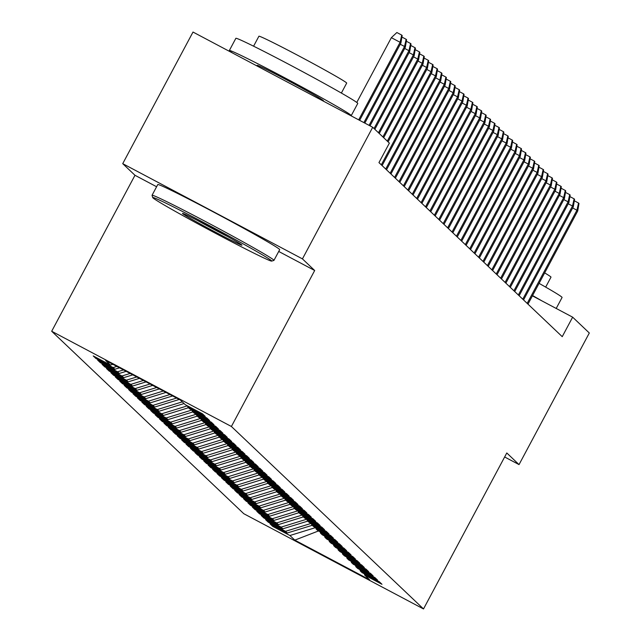 <?xml version="1.0" encoding="UTF-8"?>
<svg xmlns="http://www.w3.org/2000/svg" width="641" height="641" viewBox="0 0 641 641"><rect width="100%" height="100%" fill="white"/><g stroke="black" fill="none" stroke-linecap="round" stroke-linejoin="round"><path stroke-width="0.96" d="M51.689 331.261L243.804 513.721L423.509 608.95L231.401 426.489L51.689 331.261L134.979 175.281L156.604 186.747M278.723 251.456L314.683 270.51L302.44 258.884L122.727 163.655L134.979 175.281M122.727 163.655L193.005 32.05L372.709 127.279L302.44 258.884M318.465 530.956L294.796 540.131L369.593 579.768L364.737 575.153L381.972 584.288L379.32 581.772L362.077 572.629L360.314 570.955L377.557 580.089L374.905 577.573L357.662 568.431L355.891 566.756L373.134 575.89L370.482 573.375L353.239 564.232L351.468 562.558L368.711 571.692L366.059 569.176L348.816 560.034L347.053 558.359L364.296 567.493L361.644 564.977L344.401 555.835L342.631 554.161L359.873 563.295L357.221 560.779L339.978 551.637L338.208 549.962L355.451 559.096L352.798 556.58L335.555 547.438L333.793 545.763L351.036 554.898L348.384 552.382L331.141 543.239L329.37 541.565L346.613 550.699L343.961 548.183L326.718 539.041L324.947 537.366L342.19 546.501L339.538 543.985L322.295 534.842L320.532 533.168L337.775 542.302L335.123 539.786L317.88 530.644L316.109 528.969L333.352 538.103L330.7 535.588L313.457 526.445L311.686 524.771L328.929 533.905L326.277 531.389L309.034 522.255L307.271 520.572L324.506 529.706L321.854 527.19L304.619 518.056L302.848 516.374L320.091 525.508L317.439 522.992L300.196 513.858L298.426 512.175L315.668 521.309L313.016 518.793L295.773 509.659L294.003 507.976L311.246 517.111L308.593 514.595L291.351 505.461L289.588 503.778L306.831 512.912L304.179 510.396L286.936 501.262L285.165 499.579L302.408 508.714L299.756 506.198L282.513 497.063L280.742 495.381L297.985 504.515L295.333 501.999L278.09 492.865L276.327 491.182L293.57 500.317L290.918 497.801L273.675 488.666L271.904 486.984L289.147 496.118L286.495 493.602L269.252 484.468L267.481 482.785L284.724 491.919L282.072 489.403L264.829 480.269L263.066 478.587L280.309 487.721L277.657 485.205L260.414 476.071L258.644 474.388L275.886 483.522L273.234 481.006L255.991 471.872L254.221 470.19L271.464 479.332L268.811 476.808L251.568 467.674L249.806 465.991L267.041 475.133L264.388 472.609L247.154 463.475L245.383 461.792L262.626 470.935L259.974 468.411L242.731 459.277L240.96 457.594L258.203 466.736L255.551 464.212L238.308 455.078L236.545 453.395L253.78 462.538L251.128 460.014L233.893 450.879L232.122 449.197L249.365 458.339L246.713 455.815L229.47 446.681L227.699 444.998L244.942 454.14L242.29 451.617L225.047 442.482L223.276 440.8L240.519 449.942L237.867 447.418L220.624 438.284L218.861 436.601L236.104 445.743L233.452 443.219L216.209 434.085L214.439 432.403L231.681 441.545L229.029 439.021L211.786 429.887L210.016 428.204L227.259 437.346L224.606 434.822L207.364 425.688L205.601 424.005L222.844 433.148L220.192 430.624L202.949 421.49L201.178 419.807L218.421 428.949L215.769 426.425L198.526 417.291L196.755 415.616L213.998 424.751L211.346 422.227L194.103 413.092L192.34 411.418L209.583 420.552L206.931 418.028L189.688 408.894L187.917 407.219L205.16 416.354L202.508 413.83L185.265 404.695L180.401 400.08L105.605 360.442L110.468 365.066L93.225 355.923L95.878 358.447L113.12 367.581L114.891 369.256L97.648 360.122L100.3 362.646L117.543 371.78L119.306 373.455L102.063 364.32L104.715 366.844L121.958 375.979L123.729 377.653L106.486 368.519L109.138 371.043L126.381 380.177L128.152 381.852L110.909 372.717L113.561 375.241L130.804 384.376L132.567 386.05L115.324 376.916L117.976 379.432L135.219 388.574L136.99 390.249L119.747 381.115L122.399 383.63L139.642 392.773L141.413 394.447L124.17 385.313L126.822 387.829L144.065 396.971L145.828 398.646L128.593 389.512L131.245 392.028L148.48 401.17L150.25 402.844L133.007 393.71L135.66 396.226L152.903 405.368L154.673 407.043L137.43 397.909L140.083 400.425L157.325 409.567L159.096 411.242L141.853 402.107L144.505 404.623L161.748 413.765L163.511 415.44L146.268 406.306L148.92 408.822L166.163 417.964L167.934 419.639L150.691 410.504L153.343 413.02L170.586 422.163L172.357 423.837L155.114 414.703L157.766 417.219L175.009 426.361L176.772 428.036L159.529 418.902L162.181 421.417L179.424 430.56L181.195 432.234L163.952 423.1L166.604 425.616L183.847 434.758L185.618 436.433L168.375 427.299L171.027 429.815L188.27 438.957L190.032 440.631L172.79 431.497L175.442 434.013L192.685 443.147L194.455 444.83L177.212 435.696L179.865 438.212L197.108 447.346L198.878 449.029L181.635 439.894L184.287 442.41L201.53 451.544L203.293 453.227L186.05 444.093L188.71 446.609L205.945 455.743L207.716 457.426L190.473 448.291L193.125 450.807L210.368 459.942L212.139 461.624L194.896 452.49L197.548 455.006L214.791 464.14L216.554 465.823L199.319 456.688L201.971 459.204L219.206 468.339L220.977 470.021L203.734 460.887L206.386 463.403L223.629 472.537L225.4 474.22L208.157 465.086L210.809 467.601L228.052 476.736L229.823 478.418L212.58 469.284L215.232 471.8L232.475 480.934L234.237 482.617L216.995 473.483L219.647 475.999L236.89 485.133L238.66 486.815L221.417 477.681L224.07 480.197L241.312 489.331L243.083 491.014L225.84 481.88L228.492 484.396L245.735 493.53L247.498 495.213L230.255 486.07L232.907 488.594L250.15 497.728L251.921 499.411L234.678 490.269L237.33 492.793L254.573 501.927L256.344 503.61L239.101 494.467L241.753 496.991L258.996 506.126L260.759 507.808L243.516 498.666L246.168 501.19L263.411 510.324L265.182 512.007L247.939 502.865L250.591 505.388L267.834 514.523L269.605 516.205L252.362 507.063L255.014 509.587L272.257 518.721L274.019 520.404L256.785 511.262L259.437 513.786L276.672 522.92L278.442 524.602L261.199 515.46L263.852 517.984L281.095 527.118L282.865 528.801L265.622 519.659L268.275 522.183L285.517 531.317L287.28 533L270.045 523.857L272.697 526.381L273.154 525.508M294.796 540.131L289.932 535.515L272.697 526.381M372.709 127.279L389.375 143.103L378.959 162.606L562.229 336.669L572.645 317.167L532.407 295.846M287.28 533L312.247 525.3M285.517 531.317L311.197 523.393M364.737 575.153L364.328 573.823M282.865 528.801L307.824 521.101M281.095 527.118L306.775 519.202M360.314 570.955L359.913 569.625M278.442 524.602L303.401 516.902M276.672 522.92L302.36 515.003M355.891 566.756L355.491 565.426M274.019 520.404L298.986 512.704M272.257 518.721L297.937 510.805M351.468 562.558L351.068 561.228M269.605 516.205L294.564 508.505M267.834 514.523L293.514 506.606M347.053 558.359L346.653 557.029M265.182 512.007L290.141 504.307M263.411 510.324L289.099 502.408M342.631 554.161L342.23 552.83M260.759 507.808L285.726 500.108M258.996 506.126L284.676 498.209M338.208 549.962L337.807 548.632M256.344 503.61L281.303 495.91M254.573 501.927L280.253 494.011M333.793 545.763L333.392 544.433M251.921 499.411L276.88 491.711M250.15 497.728L275.838 489.812M329.37 541.565L328.969 540.235M247.498 495.213L272.457 487.513M245.735 493.53L271.415 485.614M324.947 537.366L324.546 536.036M243.083 491.014L268.042 483.314M241.312 489.331L266.993 481.415M320.532 533.168L320.131 531.838M238.66 486.815L263.619 479.115M236.89 485.133L262.57 477.216M316.109 528.969L315.709 527.639M234.237 482.617L259.196 474.917M232.475 480.934L258.155 473.018M311.686 524.771L311.286 523.441M229.823 478.418L254.781 470.718M228.052 476.736L253.732 468.819M307.271 520.572L306.863 519.242M225.4 474.22L250.359 466.52M223.629 472.537L249.309 464.621M302.848 516.374L302.448 515.043M220.977 470.021L245.936 462.321M219.206 468.339L244.894 460.422M298.426 512.175L298.025 510.845M216.554 465.823L241.521 458.123M214.791 464.14L240.471 456.224M294.003 507.976L293.602 506.646M212.139 461.624L237.098 453.924M210.368 459.942L236.048 452.025M289.588 503.778L289.187 502.448M207.716 457.426L232.675 449.726M205.945 455.743L231.633 447.827M285.165 499.579L284.764 498.257M203.293 453.227L228.26 445.527M201.53 451.544L227.21 443.628M280.742 495.381L280.341 494.059M198.878 449.029L223.837 441.328M197.108 447.346L222.788 439.43M276.327 491.182L275.926 489.86M194.455 444.83L219.414 437.13M192.685 443.147L218.373 435.231M271.904 486.984L271.504 485.662M190.032 440.631L214.999 432.931M188.27 438.957L213.95 431.032M267.481 482.785L267.081 481.463M185.618 436.433L210.577 428.733M183.847 434.758L209.527 426.834M263.066 478.587L262.666 477.265M181.195 432.234L206.154 424.534M179.424 430.56L205.104 422.635M258.644 474.388L258.243 473.066M176.772 428.036L201.731 420.336M175.009 426.361L200.689 418.437M254.221 470.19L253.82 468.867M172.357 423.837L197.316 416.137M170.586 422.163L196.266 414.238M249.806 465.991L249.397 464.669M167.934 419.639L192.893 411.939M166.163 417.964L191.843 410.04M245.383 461.792L244.982 460.47M163.511 415.44L188.47 407.74M161.748 413.765L187.428 405.841M240.96 457.594L240.559 456.272M159.096 411.242L184.055 403.55M157.325 409.567L182.284 401.867M236.545 453.395L236.136 452.073M154.673 407.043L179.248 399.463M152.903 405.368L176.596 398.061M232.122 449.197L231.721 447.875M150.25 402.844L172.613 395.954M148.48 401.17L169.961 394.544M227.699 444.998L227.299 443.676M145.828 398.646L165.979 392.436M144.065 396.971L163.327 391.026M223.276 440.8L222.876 439.478M141.413 394.447L159.345 388.919M139.642 392.773L156.692 387.517M218.861 436.601L218.461 435.279M136.99 390.249L152.71 385.401M135.219 388.574L150.058 383.999M214.439 432.403L214.038 431.081M132.567 386.05L146.076 381.892M130.804 384.376L143.424 380.482M210.016 428.204L209.615 426.882M128.152 381.852L139.442 378.374M126.381 380.177L136.789 376.964M205.601 424.005L205.2 422.683M123.729 377.653L132.807 374.857M121.958 375.979L130.155 373.455M201.178 419.807L200.777 418.485M119.306 373.455L126.173 371.339M117.543 371.78L123.521 369.937M196.755 415.616L196.354 414.286M114.891 369.256L119.538 367.83M113.12 367.581L116.886 366.42M192.34 411.418L191.939 410.088M110.468 365.066L112.904 364.312M187.917 407.219L187.517 405.889M504.651 456.977L519.034 464.605L589.311 333L572.645 317.167M314.683 270.51L231.401 426.489M519.034 464.605L506.791 452.971L423.509 608.95M289.932 535.515L315.62 527.591M95.878 358.447L96.342 357.574M100.3 362.646L100.765 361.772M104.715 366.844L105.18 365.971M109.138 371.043L109.603 370.169M113.561 375.241L114.026 374.368M117.976 379.432L118.441 378.567M122.399 383.63L122.864 382.765M126.822 387.829L127.287 386.964M131.245 392.028L131.701 391.162M135.66 396.226L136.124 395.361M140.083 400.425L140.547 399.559M144.505 404.623L144.962 403.758M148.92 408.822L149.385 407.956M153.343 413.02L153.808 412.155M157.766 417.219L158.231 416.354M162.181 421.417L162.646 420.552M166.604 425.616L167.069 424.751M171.027 429.815L171.492 428.949M175.442 434.013L175.906 433.148M179.865 438.212L180.329 437.346M184.287 442.41L184.752 441.545M188.71 446.609L189.167 445.743M193.125 450.807L193.59 449.942M197.548 455.006L198.013 454.14M201.971 459.204L202.428 458.339M206.386 463.403L206.851 462.538M210.809 467.601L211.274 466.736M215.232 471.8L215.688 470.935M219.647 475.999L220.111 475.133M224.07 480.197L224.534 479.332M228.492 484.396L228.957 483.53M232.907 488.594L233.372 487.729M237.33 492.793L237.795 491.927M241.753 496.991L242.218 496.126M246.168 501.19L246.633 500.317M250.591 505.388L251.056 504.515M255.014 509.587L255.479 508.714M259.437 513.786L259.893 512.912M263.852 517.984L264.316 517.111M268.275 522.183L268.739 521.309M358.696 119.851L400.104 42.298L391.363 37.667L396.867 32.523L401.723 35.095L400.104 42.298L400.905 43.051L359.633 120.348M391.363 37.667L356.773 102.448M401.723 35.095L402.163 35.519L400.905 43.051M401.907 37.05L406.146 39.293L404.527 46.497L405.32 47.25L364.825 123.096M400.272 44.237L404.527 46.497L363.888 122.607M406.146 39.293L406.586 39.718L405.32 47.25M406.33 41.248L410.569 43.492L408.95 50.695L409.743 51.448L370.017 125.852M404.687 48.436L408.95 50.695L369.08 125.356M410.569 43.492L411.009 43.917L409.743 51.448M152.967 197.893A67.441 1.987 -151.9 0 0 213.573 232.266A67.441 1.987 -151.9 0 0 271.664 261.095A67.441 1.987 -151.9 0 0 271.48 260.687A67.441 1.987 -151.9 0 0 209.11 225.384A67.441 1.987 -151.9 0 0 152.726 197.588A67.441 1.987 -151.9 0 0 152.967 197.893M152.726 197.588L152.045 195.345A69.1 2.035 28.1 0 1 152.045 195.281A69.1 2.035 28.1 0 1 210.721 224.302A69.1 2.035 28.1 0 1 273.715 259.998A69.1 2.035 28.1 0 1 273.955 260.374A69.1 2.035 28.1 0 1 273.899 260.414L271.664 261.095M182.597 213.589A33.725 0.994 28.1 0 1 182.501 213.389A33.725 0.994 28.1 0 1 211.546 227.803A33.725 0.994 28.1 0 1 241.849 244.99A33.725 0.994 28.1 0 1 241.969 245.142A33.725 0.994 28.1 0 1 213.774 231.249A33.725 0.994 28.1 0 1 182.597 213.589M232.603 53.035A69.1 2.035 28.1 0 1 229.59 50.887A69.1 2.035 28.1 0 1 229.342 50.519L235.856 38.332A69.1 2.035 28.1 0 1 294.523 67.345A69.1 2.035 28.1 0 1 357.518 103.049A69.1 2.035 28.1 0 1 357.766 103.425L351.252 115.612A69.1 2.035 28.1 0 1 350.603 115.564M229.342 50.519A69.1 2.035 28.1 0 1 288.017 79.532A69.1 2.035 28.1 0 1 351.012 115.236A69.1 2.035 28.1 0 1 351.252 115.612M253.588 46.192L258.908 36.233A49.75 1.466 28.1 0 1 301.15 57.129A49.75 1.466 28.1 0 1 346.509 82.825A49.75 1.466 28.1 0 1 346.685 83.098L341.365 93.065M152.045 195.281L157.774 184.56A69.1 2.035 28.1 0 1 216.442 213.573A69.1 2.035 28.1 0 1 279.444 249.277A69.1 2.035 28.1 0 1 279.684 249.653L273.955 260.374M256.857 65.887L257.145 65.358A37.587 1.106 28.1 0 1 289.059 81.143A37.587 1.106 28.1 0 1 323.328 100.565A37.587 1.106 28.1 0 1 323.457 100.765L323.288 101.086M197.548 220.48A32.066 0.945 -151.9 0 0 227.699 236.585M539.073 283.362A69.1 2.035 28.1 0 1 561.828 297.095A69.1 2.035 28.1 0 1 562.077 297.472L556.204 308.457M544.666 272.89A49.75 1.466 28.1 0 1 550.819 276.88A49.75 1.466 28.1 0 1 550.996 277.144L545.675 287.112M532.567 295.549A69.1 2.035 28.1 0 1 541.99 300.925M410.753 45.447L414.983 47.69L413.365 54.894L414.166 55.647L374.841 129.298M409.11 52.634L413.365 54.894L374.04 128.545M414.983 47.69L415.424 48.115L414.166 55.647M415.168 49.645L419.406 51.889L417.788 59.092L418.581 59.845L379.256 133.496M413.533 56.833L417.788 59.092L378.462 132.743M419.406 51.889L419.847 52.314L418.581 59.845M419.591 53.844L423.829 56.087L422.211 63.291L423.004 64.044L383.679 137.695M417.948 61.031L422.211 63.291L382.885 136.942M423.829 56.087L424.27 56.512L423.004 64.044M424.013 58.043L428.244 60.286L426.626 67.489L427.427 68.242L388.101 141.893M422.371 65.23L426.626 67.489L387.3 141.14M428.244 60.286L428.685 60.711L427.427 68.242M428.428 62.241L432.667 64.485L431.048 71.688L431.842 72.441L382.108 165.586M426.794 69.428L431.048 71.688L381.315 164.833M432.667 64.485L433.108 64.909L431.842 72.441M432.851 66.44L437.09 68.683L435.471 75.886L436.265 76.64L386.531 169.785M431.209 73.627L435.471 75.886L385.73 169.032M437.09 68.683L437.531 69.108L436.265 76.64M437.274 70.638L441.505 72.882L439.894 80.085L440.688 80.838L390.946 173.983M435.632 77.825L439.894 80.085L390.153 173.23M441.505 72.882L441.953 73.306L440.688 80.838M441.689 74.837L445.928 77.08L444.309 84.283L445.11 85.037L395.369 178.182M440.055 82.024L444.309 84.283L394.576 177.429M445.928 77.08L446.368 77.505L445.11 85.037M446.112 79.035L450.351 81.279L448.732 88.482L449.525 89.235L399.792 182.381M444.469 86.223L448.732 88.482L398.99 181.627M450.351 81.279L450.791 81.703L449.525 89.235M450.535 83.234L454.765 85.477L453.155 92.681L453.948 93.434L404.207 186.579M448.892 90.421L453.155 92.681L403.413 185.826M454.765 85.477L455.214 85.902L453.948 93.434M454.958 87.432L459.188 89.676L457.57 96.879L458.371 97.632L408.629 190.778M453.315 94.62L457.57 96.879L407.836 190.024M459.188 89.676L459.629 90.101L458.371 97.632M459.373 91.631L463.611 93.874L461.993 101.078L462.786 101.831L413.052 194.976M457.738 98.818L461.993 101.078L412.259 194.223M463.611 93.874L464.052 94.299L462.786 101.831M463.796 95.829L468.034 98.073L466.416 105.268L467.209 106.029L417.475 199.175M462.153 103.017L466.416 105.268L416.674 198.422M468.034 98.073L468.475 98.498L467.209 106.029M468.218 100.028L472.449 102.272L470.831 109.467L471.632 110.228L421.89 203.373M466.576 107.215L470.831 109.467L421.097 202.62M472.449 102.272L472.89 102.696L471.632 110.228M472.633 104.227L476.872 106.47L475.253 113.665L476.047 114.427L426.313 207.572M470.999 111.414L475.253 113.665L425.52 206.819M476.872 106.47L477.313 106.887L476.047 114.427M477.056 108.425L481.295 110.669L479.676 117.864L480.47 118.625L430.736 211.77M475.414 115.612L479.676 117.864L429.935 211.017M481.295 110.669L481.736 111.085L480.47 118.625M481.479 112.624L485.71 114.867L484.091 122.062L484.892 122.824L435.151 215.969M479.837 119.811L484.091 122.062L434.358 215.216M485.71 114.867L486.15 115.284L484.892 122.824M485.894 116.822L490.133 119.066L488.514 126.261L489.307 127.022L439.574 220.167M484.259 124.009L488.514 126.261L438.781 219.414M490.133 119.066L490.573 119.482L489.307 127.022M490.317 121.021L494.556 123.264L492.937 130.46L493.73 131.221L443.997 224.366M488.674 128.208L492.937 130.46L443.195 223.613M494.556 123.264L494.996 123.681L493.73 131.221M494.74 125.219L498.97 127.463L497.352 134.658L498.153 135.419L448.412 228.565M493.097 132.407L497.352 134.658L447.618 227.811M498.97 127.463L499.419 127.879L498.153 135.419M499.155 129.418L503.393 131.661L501.775 138.857L502.568 139.618L452.834 232.763M497.52 136.605L501.775 138.857L452.041 232.01M503.393 131.661L503.834 132.078L502.568 139.618M503.578 133.616L507.816 135.86L506.198 143.055L506.991 143.816L457.257 236.962M501.935 140.804L506.198 143.055L456.456 236.209M507.816 135.86L508.257 136.277L506.991 143.816M508.001 137.815L512.231 140.059L510.621 147.254L511.414 148.015L461.672 241.16M506.358 145.002L510.621 147.254L460.879 240.407M512.231 140.059L512.68 140.475L511.414 148.015M512.415 142.014L516.654 144.257L515.035 151.452L515.837 152.213L466.095 245.359M510.781 149.201L515.035 151.452L465.302 244.606M516.654 144.257L517.095 144.674L515.837 152.213M516.838 146.212L521.077 148.456L519.458 155.651L520.252 156.412L470.518 249.557M515.196 153.399L519.458 155.651L469.725 248.804M521.077 148.456L521.518 148.872L520.252 156.412M521.261 150.411L525.492 152.654L523.881 159.849L524.675 160.611L474.941 253.756M519.619 157.598L523.881 159.849L474.14 253.003M525.492 152.654L525.941 153.071L524.675 160.611M525.684 154.609L529.915 156.853L528.296 164.048L529.097 164.801L479.356 257.954M524.042 161.796L528.296 164.048L478.563 257.201M529.915 156.853L530.355 157.269L529.097 164.801M530.099 158.808L534.338 161.051L532.719 168.246L533.512 169L483.779 262.153M528.464 165.995L532.719 168.246L482.985 261.4M534.338 161.051L534.778 161.468L533.512 169M534.522 163.006L538.76 165.25L537.142 172.445L537.935 173.198L488.202 266.352M532.879 170.194L537.142 172.445L487.4 265.598M538.76 165.25L539.201 165.666L537.935 173.198M538.945 167.205L543.175 169.448L541.557 176.644L542.358 177.397L492.617 270.55M537.302 174.384L541.557 176.644L491.823 269.797M543.175 169.448L543.616 169.865L542.358 177.397M543.36 171.403L547.598 173.647L545.98 180.842L546.773 181.595L497.039 274.749M541.725 178.583L545.98 180.842L496.246 273.995M547.598 173.647L548.039 174.064L546.773 181.595M547.783 175.602L552.021 177.845L550.403 185.041L551.196 185.794L501.462 278.947M546.14 182.781L550.403 185.041L500.661 278.186M552.021 177.845L552.462 178.262L551.196 185.794M552.205 179.8L556.436 182.044L554.818 189.239L555.619 189.992L505.877 283.146M550.563 186.98L554.818 189.239L505.084 282.385M556.436 182.044L556.877 182.461L555.619 189.992M556.62 183.999L560.859 186.243L559.24 193.438L560.034 194.191L510.3 287.344M554.986 191.178L559.24 193.438L509.507 286.583M560.859 186.243L561.3 186.659L560.034 194.191M561.043 188.19L565.282 190.441L563.663 197.636L564.457 198.389L514.723 291.543M559.401 195.377L563.663 197.636L513.922 290.782M565.282 190.441L565.723 190.858L564.457 198.389M565.466 192.388L569.697 194.64L568.086 201.835L568.879 202.588L519.138 295.741M563.824 199.575L568.086 201.835L518.345 294.98M569.697 194.64L570.145 195.056L568.879 202.588M569.881 196.587L574.12 198.838L572.501 206.033L573.302 206.787L523.561 299.94M568.247 203.774L572.501 206.033L522.768 299.179M574.12 198.838L574.56 199.255L573.302 206.787M574.304 200.785L578.543 203.037L576.924 210.232L577.717 210.985L527.984 304.138M572.661 207.972L576.924 210.232L527.182 303.377M578.543 203.037L578.983 203.453L577.717 210.985"/></g></svg>
